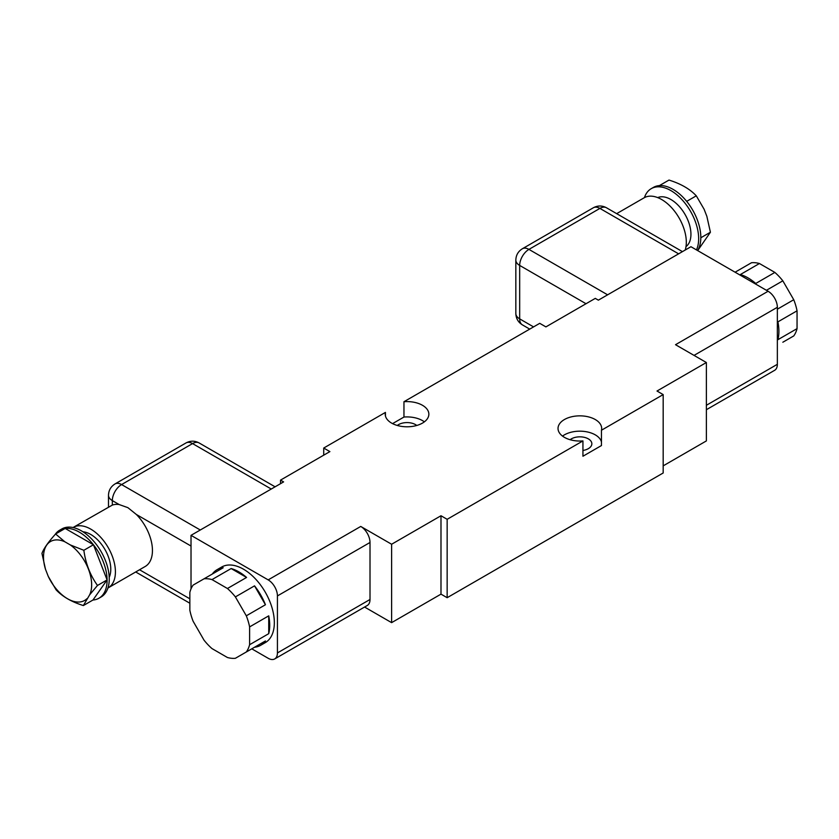 <?xml version="1.0" encoding="UTF-8"?>
<svg xmlns="http://www.w3.org/2000/svg" width="839" height="839" viewBox="0 0 839 839"><rect width="100%" height="100%" fill="white"/><g stroke="black" fill="none" stroke-linecap="round" stroke-linejoin="round"><path stroke-width="1.26" d="M416.773 425.467A11.998 6.932 0 0 0 415.525 424.618A11.998 6.932 0 0 0 397.298 425.467M582.937 450.459A11.998 6.932 0 0 0 591.852 443.768A11.998 6.932 0 0 0 588.338 438.87A11.998 6.932 0 0 0 570.111 439.72M323.718 455.168L323.718 448.047L385.437 412.41L385.437 415.976M385.437 412.41A21.824 12.595 -0 0 0 385.216 414.193A21.824 12.595 -0 0 0 398.693 425.834A21.824 12.595 -0 0 0 422.468 423.097A21.824 12.595 -0 0 0 428.855 414.193A21.824 12.595 -0 0 0 403.958 401.724L539.739 323.33L545.906 326.895L595.281 298.38L598.364 300.163L690.948 246.718L768.094 291.259A13.088 7.561 60 0 1 777.354 307.294L777.354 364.304A13.088 7.561 60 0 1 774.638 370.303L706.375 409.715M735.09 272.203L751.492 262.743A43.638 25.201 60 0 1 759.442 263.519L740.313 274.573A43.638 25.201 60 0 1 748.031 277.898A43.638 25.201 60 0 1 755.74 283.477L774.869 272.423A43.638 25.201 60 0 1 782.829 280.824L766.427 290.294M782.839 342.228L793.757 335.925A43.638 25.201 60 0 0 797.05 328.636L777.921 339.68A43.638 25.201 60 0 0 777.91 321.861L797.05 310.818L797.05 328.636M777.354 309.192L793.746 299.722A43.638 25.201 60 0 1 797.05 310.818M217.039 569.712L221.664 567.038A43.638 25.201 60 0 1 243.488 569.199A43.638 25.201 60 0 1 271.993 607.656A43.638 25.201 60 0 1 265.302 642.622L260.677 645.296A43.638 25.201 -120 0 0 265.439 640.954L246.299 651.997A43.638 25.201 -120 0 0 249.603 644.719L268.732 633.665A43.638 25.201 -120 0 0 268.732 615.847L249.603 626.901A43.638 25.201 -120 0 0 246.309 615.805L265.439 604.751A43.638 25.201 -120 0 0 254.532 585.853L235.392 596.907A43.638 25.201 -120 0 0 227.432 588.506L246.572 577.452A43.638 25.201 -120 0 0 238.853 571.873A43.638 25.201 -120 0 0 231.145 568.548L212.005 579.592A43.638 25.201 -120 0 0 204.045 578.805L223.184 567.762A43.638 25.201 -120 0 0 217.039 569.712A43.638 25.201 -120 0 0 212.277 574.054L193.138 585.098A43.638 25.201 -120 0 0 189.845 592.386L189.845 610.194A43.638 25.201 -120 0 0 193.138 621.29L204.045 640.188A43.638 25.201 -120 0 0 211.994 648.589L227.421 657.503A43.638 25.201 -120 0 0 235.381 658.29L246.299 651.997M254.532 647.247A43.638 25.201 -120 0 0 260.677 645.296M616.665 213.651L644.174 197.773A34.913 20.157 60 0 1 661.625 199.504A34.913 20.157 60 0 1 685.222 250.022M107.927 588.003A34.913 20.157 -120 0 0 108.189 587.856A34.913 20.157 -120 0 0 113.538 559.875A34.913 20.157 -120 0 0 90.727 529.105A34.913 20.157 -120 0 0 73.276 527.385A34.913 20.157 -120 0 0 73.014 527.532M108.189 587.856L145.22 566.472A34.913 20.157 -120 0 0 136.348 514.475L127.885 507.658L119.169 504.554L112.332 500.6A13.088 7.561 -60 0 1 121.592 484.564L192.561 443.59A13.088 7.561 -60 0 1 199.116 442.94L275.087 486.809M657.703 197.595A28.369 16.381 60 0 1 670.885 199.504A28.369 16.381 60 0 1 689.144 223.625A28.369 16.381 60 0 1 685.998 246.614M82.925 531.769A28.369 16.381 60 0 1 90.727 534.453A28.369 16.381 60 0 1 109.206 577.295M696.475 249.907A39.276 22.674 -120 0 0 670.885 190.589A39.276 22.674 -120 0 0 651.253 188.649A39.276 22.674 -120 0 0 644.436 197.626M651.253 188.649L653.413 187.401A39.276 22.674 60 0 1 659.402 185.608A39.276 22.674 60 0 1 673.046 189.352A39.276 22.674 60 0 1 686.69 201.36A39.276 22.674 60 0 1 700.817 237.773A39.276 22.674 60 0 1 697.608 250.567M59.674 530.196L61.834 528.948A39.276 22.674 60 0 1 81.467 530.888A39.276 22.674 60 0 1 107.13 565.507A39.276 22.674 60 0 1 101.11 596.98L98.95 598.228A39.276 22.674 -120 0 0 107.088 579.927A39.276 22.674 -120 0 0 93.433 544.752A39.276 22.674 -120 0 0 79.306 532.136A39.276 22.674 -120 0 0 65.18 528.444A39.276 22.674 -120 0 0 59.674 530.196A39.276 22.674 -120 0 0 55.059 534.579M92.961 600.021L83.365 605.559C71.577 601.888 62.485 596.634 56.077 589.796L48.253 576.372L45.495 569.282L41.95 553.394C43.764 548.507 48.316 542.036 55.594 533.982L65.18 528.444L93.433 544.752L107.088 579.927L92.961 600.021A39.276 22.674 -120 0 0 98.95 598.228M663.177 465.865L706.375 440.915L706.375 362.521L657 391.026L663.177 394.592L663.177 472.986L447.156 597.704L440.989 594.138L391.614 622.643L364.587 607.048M251.794 648.83L268.176 658.279A13.088 7.561 -120 0 0 274.72 658.93A13.088 7.561 -120 0 0 277.426 652.931L277.426 595.921A13.088 7.561 -120 0 0 268.176 579.885L191.019 535.345L191.019 588.884M392.568 423.622L403.958 417.046L403.958 401.724M768.094 291.259L675.521 344.703L706.375 362.521M663.177 394.592L601.458 430.229L601.458 445.551L582.937 456.238L582.937 440.915L447.156 519.31L447.156 597.704M447.156 519.31L440.989 515.744L440.989 594.138M440.989 515.744L391.614 544.249L391.614 622.643M391.614 544.249L360.749 526.441A13.088 7.561 60 0 1 370.009 542.476L370.009 599.486A13.088 7.561 60 0 1 367.293 605.475L274.72 658.93M280.52 483.673L280.52 480.118L283.603 481.901L191.019 535.345M280.52 480.118L329.895 451.602L323.718 448.047M403.958 417.046A21.824 12.595 180 0 1 424.366 421.849M562.529 436.102A21.824 12.595 180 0 1 585.37 431.582A21.824 12.595 180 0 1 601.458 441.985M582.937 440.915A21.824 12.595 180 0 1 558.029 428.446A21.824 12.595 180 0 1 579.854 415.85A21.824 12.595 180 0 1 601.668 428.446A21.824 12.595 180 0 1 601.458 430.229M759.442 263.519L774.869 272.423M782.829 280.824L793.746 299.722M246.309 615.805L235.392 596.907M227.432 588.506L212.005 579.592M204.045 578.805L193.138 585.098M249.603 644.719L249.603 626.901M212.277 574.054L223.184 567.762M231.145 568.548L246.572 577.452M254.532 585.853L265.439 604.751M268.732 615.847L268.732 633.665M73.276 527.385L112.332 505.078A34.913 20.157 60 0 1 119.169 504.554M686.69 201.36L696.286 195.823C689.931 189.016 680.838 183.772 668.987 180.07L659.402 185.608M697.691 250.609L710.413 232.235L700.817 237.773M710.413 232.235L706.858 216.347L704.11 209.247L696.286 195.823M55.594 533.982L64.834 541.774L70.34 544.951L83.848 550.29L93.433 544.752M83.848 550.29C85.662 563.546 90.213 575.271 97.492 585.454L107.088 579.927M97.492 585.454L89.668 594.788L83.365 605.559M48.253 576.372A34.042 19.654 -120 0 0 86.92 598.7M64.834 541.774A34.042 19.654 -120 0 0 45.495 569.282M89.668 594.788A34.042 19.654 -120 0 0 70.34 544.951M706.375 405.289L777.354 364.304M277.426 652.931L370.009 599.486M268.176 579.885L360.749 526.441M586.021 303.728L519.677 265.428A13.088 7.561 -60 0 1 528.937 249.393L607.625 294.825M529.724 329.108L522.393 324.871A13.088 7.561 -60 0 1 519.677 318.872L519.677 265.428A13.088 7.561 180 0 1 515.838 260.08L515.838 313.534A13.088 7.561 180 0 0 519.677 318.872L533.562 326.895M678.604 253.839L599.906 208.408A13.088 7.561 -60 0 1 606.461 207.757L682.432 251.627M528.937 249.393L599.906 208.408A13.088 7.561 -120 0 0 593.362 207.757L522.393 248.743A13.088 7.561 60 0 1 528.937 249.393M694.031 355.4L777.354 307.294M370.009 542.476L277.426 595.921M271.259 489.022L192.561 443.59A13.088 7.561 -120 0 0 186.017 442.94L115.037 483.925A13.088 7.561 -120 0 1 121.592 484.564L200.28 529.996M191.019 546.032L136.348 514.475M189.845 598.805L139.526 569.754M112.332 505.078L112.332 500.6A13.088 7.561 180 0 1 108.493 495.262C108.651 490.343 110.832 486.557 115.037 483.925M135.698 571.967L189.845 603.231M522.393 248.743C518.177 251.375 515.995 255.161 515.838 260.08M522.393 324.871C518.187 322.26 516.006 318.474 515.838 313.534M606.461 207.757C602.119 205.429 597.756 205.429 593.362 207.757M199.116 442.94C194.774 440.611 190.411 440.611 186.017 442.94M108.493 495.262L108.493 507.039"/></g></svg>
